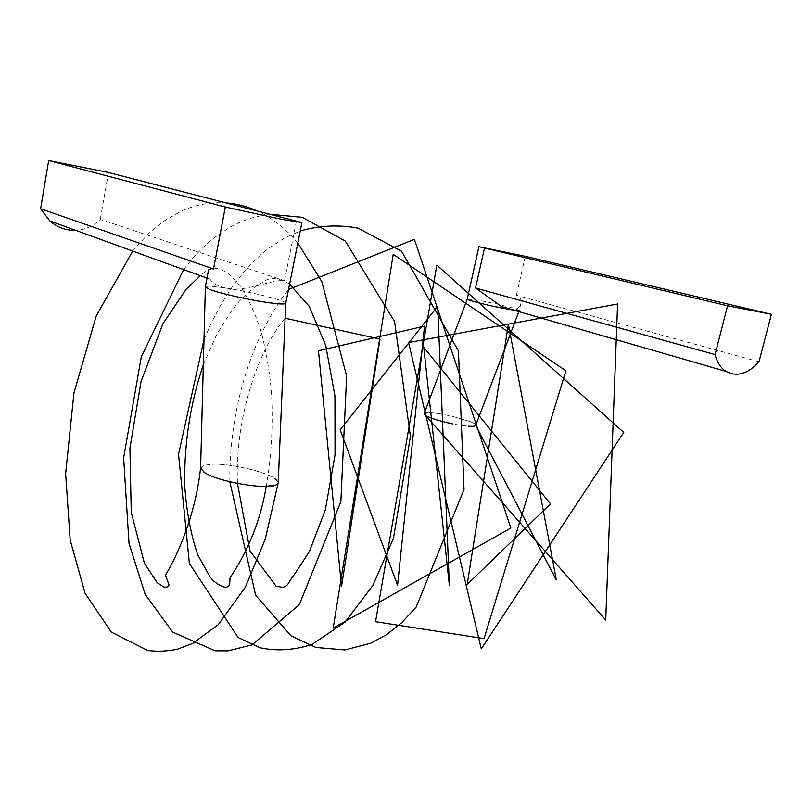 <?xml version="1.0" encoding="UTF-8"?>
<svg xmlns="http://www.w3.org/2000/svg" width="812" height="812" viewBox="0 0 812 812"><rect width="100%" height="100%" fill="white"/><g stroke="black" fill="none" stroke-linecap="round" stroke-linejoin="round"><path stroke-width="0.61" stroke-dasharray="4.06 3.04" d="M212.125 464.21C234.262 463.195 278.232 475.111 278.212 482.247L273.329 477.517C262.012 470.666 229.329 463.51 212.125 464.21L203.782 465.347L200.625 467.702M448.062 422.94C464.281 426.381 473.508 427.173 475.73 425.305C475.883 424.422 474.117 423.214 470.442 421.692L452.071 416.211L470.442 421.692C474.238 423.265 475.994 424.493 475.71 425.386M424.097 413.744C424.98 412.344 430.279 412.364 439.972 413.805L452.071 416.211M458.212 424.92L468.494 426.239M276.039 484.997C264.58 491.473 199.772 477.212 200.605 468.433L203.782 465.347M205.334 286.961C206.116 285.702 213.404 286.139 227.187 288.26C251.669 292.015 285.388 300.521 285.722 303.12L285.753 303.282M439.972 413.805C430.533 412.405 425.255 412.344 424.138 413.653M467.235 299.11L477.334 300.125C490.529 302.5 502.567 305.18 513.438 308.174L519.304 310.397L520.888 303.495C520.025 307.332 517.163 309.402 512.311 309.697M518.858 311.585L519.294 310.428L513.763 310.113M208.217 271.787L210.044 279.186C213.018 283.692 218.732 286.717 227.187 288.26C245.742 292.482 272.284 278.973 284.505 280.719L100.262 219.392C93.319 226.152 85.118 229.806 75.658 230.334M758.987 361.766L516.391 295.274C520.269 297.06 521.771 299.801 520.888 303.495M108.493 172.499L100.262 219.392M296.461 220.874L284.505 280.719M516.391 295.274L525.313 256.328M132.732 251.081C142.354 239.956 149.215 232.729 153.295 229.39L164.085 220.976L181.675 210.958C196.25 204.482 211.303 201.812 226.822 202.959M256.125 210.491C271.847 217.565 285.743 228.416 297.831 243.042M183.624 269.584C192.596 257.688 202.594 247.213 213.597 238.17L230.659 226.792L239.276 222.539C249.629 218.012 260.327 215.312 271.35 214.419M203.985 339.629L211.668 322.242L221.798 303.14L233.267 285.388L246.148 269.229L260.459 254.958L268.173 248.645L284.606 237.977L300.247 230.973M229.837 481.76C229.197 413.907 248.919 340.157 288.524 289.468M285.093 318.202C256.024 352.723 234.698 422.94 237.5 483.434M289.61 284.048C279.663 278.435 271.797 277.146 266.031 280.17L254.724 287.164C250.329 290.371 245.173 295.091 239.276 301.333L232.75 309.179L217.068 333.712L203.325 364.72M266.234 486.469L266.245 486.408C271.441 456.953 273.197 425.691 271.512 392.632C269.432 369.947 265.788 348.957 260.571 329.672C254.582 311.879 247.751 297.233 240.088 285.722L228.608 273.624C221.24 269.077 215.19 267.371 210.47 268.518C205.609 271.167 202.229 273.542 200.361 275.664M210.044 279.186L207.019 278.09"/><path stroke-width="1.22" d="M200.361 275.664L186.131 289.285L162.958 323.663L141.044 381.528L129.93 448.072L131.25 512.382L144.374 563.163L157.122 582.64L163.628 586.883C166.541 587.533 168.348 586.924 169.028 585.056L165.475 574.987C168.754 570.095 194.007 527.313 200.584 468.057L204.654 472.645C217.646 481.617 266.996 490.154 276.039 484.997L265.646 486.408C273.745 486.236 277.948 484.977 278.232 482.643L285.712 303.414M513.763 310.113L509.631 309.463C493.686 306.824 466.058 300.054 467.235 299.12L424.138 413.653C425.204 416.495 434.694 419.905 452.609 423.884C435.029 419.987 425.529 416.617 424.097 413.744L605.722 620.074L617.597 303.982L408.578 342.562L481.272 648.859L623.758 432.42L436.815 265.088L375.56 621.698L484.033 638.628L565.893 370.79L393.231 254.339L333.194 628.112L510.849 528.044L414.414 239.367L288.524 289.468M448.062 422.94L452.619 423.915L448.062 422.94M265.646 486.408C274.223 486.205 278.414 484.825 278.212 482.247M301.932 222.579L285.753 303.282C285.215 304.5 278.313 304.135 265.057 302.155C245.995 299.283 218.946 293.061 209.618 289.427L205.334 286.961L208.217 271.787C208.725 269.188 210.491 268.254 213.515 268.985L225.33 207.04L281.459 219.27L301.932 222.579L108.493 172.499L48.69 160.553L225.33 207.04M518.858 311.585L475.71 425.386C475.253 426.219 472.848 426.503 468.494 426.239M727.542 305.789L715.067 354.57C717.057 362.325 720.68 367.917 725.938 371.378C736.86 377.225 747.882 374.027 758.987 361.766L771.4 314.295L727.542 305.789L478.918 246.706L467.245 299.08M478.918 246.706L525.313 256.328L771.4 314.295M512.311 309.697L509.631 309.463L501.714 306.642L475.548 288.006L715.067 354.57M75.658 230.334C65.975 230.618 57.358 227.482 49.796 220.935L40.6 208.735L213.515 268.985M40.6 208.735L48.69 160.553M484.449 248.178L475.548 288.006M278.191 482.967L265.24 539.127L245.356 587.208L218.215 624.712L192.515 643.53L177.473 649.184C167.231 651.295 157.325 651.731 147.754 650.483L111.295 632.101L85.037 593.186L70.177 539.96L65.64 473.64L73.933 393.038L96.242 315.959L132.732 251.081M226.822 202.959C236.373 203.7 246.148 206.218 256.125 210.491M297.831 243.042L321.816 281.652L346.643 376.037L340.857 501.603L299.313 604.646L252.085 644.86L227.969 650.869L215.129 650.788L172.692 632.101L145.186 594.394L129.006 543.258L123.637 457.927L141.288 356.894L183.624 269.584M271.35 214.419L302.287 217.322L345.293 241.052L394.581 321.511L410.425 436.389L393.444 538.366L372.931 585.34L345.151 622.063L311.96 644.474C293.924 650.229 276.648 651.315 260.124 647.763L238.058 637.471L189.379 563.477L178.538 454.273L203.985 339.629M300.247 230.973C319.441 225.462 338.726 224.528 358.092 228.152L401.564 251.273L458.435 350.906L464.017 489.484L416.17 607.092L401.615 622.763L386.745 634.507L370.81 643.185L344.958 649.935L315.959 647.468L291.011 635.837L255.628 595.226L229.837 481.76M475.72 425.356L556.311 579.941L508.403 324.313L467.174 584.467L550.495 503.887L423.773 347.313L449.391 585.635L437.698 306.225L340.177 429.832L397.555 585.31L424.524 326.119L318.466 350.754L341.537 586.477L379.996 339.081L285.093 318.202M237.5 483.434L249.984 550.942L275.978 586.061L282.667 587.452C289.153 585.3 286.758 584.264 294.583 574.267L309.362 551.602L325.358 509.814L335.041 454.882L334.95 396.053L325.724 345.445L309.281 306.408L289.61 284.048M203.325 364.72C190.252 403.655 184.04 443.92 184.689 485.535C186.547 511.804 190.911 534.946 197.783 554.961L210.278 577.312L213.718 581.108C222.752 588.091 228.07 589.086 229.674 584.082L230.019 578.063C231.491 574.378 256.907 542.335 266.234 486.469M200.605 468.443L205.365 287.133M207.019 278.09L49.796 220.935M501.714 306.642L725.938 371.378"/></g></svg>
